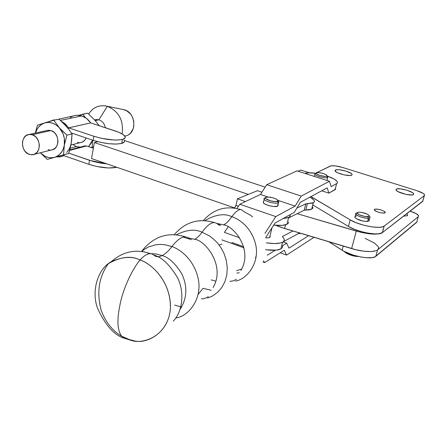 <?xml version="1.0" encoding="UTF-8"?>
<svg xmlns="http://www.w3.org/2000/svg" width="447" height="447" viewBox="0 0 447 447"><rect width="100%" height="100%" fill="white"/><g stroke="black" fill="none" stroke-linecap="round" stroke-linejoin="round"><path stroke-width="0.67" d="M47.684 130.3L50.952 130.541L32.19 134.743C41.342 137.061 41.571 154.355 32.502 154.763L29.48 154.438C20.333 152.025 20.199 134.72 29.379 134.424L32.19 134.743L50.952 130.541L54.02 132.251L55.327 133.586L57.238 136.955L57.976 140.811L57.859 142.738L56.696 146.219L55.685 147.633L53.02 149.555L51.181 150.024C60.082 149.6 59.932 132.781 50.952 130.541L48.192 130.239L29.379 134.424M80.27 142.643C82.952 142.258 84.913 140.693 86.148 137.961L84.656 140.336L82.058 142.185L70.922 145.012M63.915 155.651L59.714 156.908L56.495 156.891L61.446 156.579L63.904 155.657L63.58 154.897L63.927 155.657L64.077 154.757L63.927 155.657L88.852 164.328C99.932 167.77 109.264 168.759 116.846 167.295L108.37 167.977L96.44 166.429L88.852 164.328L89.568 160.35L88.852 164.328L63.91 155.651M75.794 115.332L78.789 115.265L81.795 115.896L60.412 120.411L81.795 115.896L76.521 115.248L55.467 119.874L53.416 119.992L48.438 121.785L54.16 119.913M78.443 147.024L76.443 146.543L72.8 144.537L76.443 146.543L70.207 148.153L76.443 146.543L80.225 147.119M124.327 141.895L121.701 143.426L116.315 144.074L108.967 143.71L100.815 142.386L93.16 140.313L93.887 136.279L68.665 127.842L68.078 128.356L68.665 127.842L90.657 122.88L68.687 127.859L90.674 122.891L118.433 132.122L123.193 134.581L125.221 136.916L125.076 137.927L122.456 139.436L117.069 140.056L113.572 139.989L101.547 138.346L93.887 136.279L93.16 140.313C104.693 143.772 114.209 144.811 121.701 143.426L122.456 139.436C114.957 140.777 105.436 139.727 93.887 136.279L68.687 127.859L68.508 128.898L68.665 127.842L90.657 122.88C88.294 119.427 85.343 117.097 81.795 115.896L86.673 118.539L90.674 122.891L115.242 130.96C120.198 132.614 123.378 134.301 124.769 136.017C125.858 137.547 125.087 138.687 122.456 139.436L121.701 143.426C124.339 142.66 125.11 141.503 124.026 139.961M107.297 106.33C118.79 111.186 123.746 120.383 122.165 133.921C123.746 120.383 118.79 111.186 107.297 106.33L98.904 119.807C102.341 121.031 104.486 123.663 105.336 127.708C104.486 123.663 102.341 121.031 98.904 119.807L95.272 120.623L98.904 119.807L96.278 119.545L94.641 119.908L98.904 119.807L107.297 106.33C99.435 104.514 93.216 107.079 88.64 114.024C92.702 107.727 98.29 105.023 105.408 105.9L124.327 109.783L107.297 106.33M126.803 135.597C137.363 132.116 135.519 112.348 124.327 109.783L105.408 105.9M123.132 109.509L126.551 110.683L130.429 113.856L131.926 116.002L133.754 120.997L133.804 126.277L133.156 128.764L130.63 132.955L128.859 134.497M126.831 135.586L124.864 136.151M106.95 163.881L89.568 160.35L68.76 153.153L93.222 161.479L101.234 163.211L106.95 163.881M64.793 124.758L67.989 128.44L64.636 124.462L58.965 119.142L53.746 120.232L58.965 119.142L66.357 126.317M68.665 127.842L64.569 123.338L61.468 121.372L65.402 124.048L68.665 127.842M70.28 117.488L72.917 116.08M84.835 145.89L86.578 145.962L93.362 148.264L86.578 145.962L69.598 150.404L86.578 145.962L84.472 146.013M93.16 140.313L71.47 133.027L93.16 140.313M37.503 125.188L53.746 120.232L59.429 127.859L66.905 135.117L72.04 133.904L67.955 128.205L72.04 133.904L71.576 141.023L70.129 148.46L68.665 153.45L63.535 154.818L64.34 145.219L66.905 135.117L72.04 133.904L71.207 143.493L68.665 153.45L47.231 159.417L68.665 153.45L47.231 159.417L40.342 152.773L44.896 156.243L48.695 157.579L50.645 157.808L54.461 157.366L56.266 156.696L59.512 154.522L62.094 151.354L63.077 149.46L64.34 145.219L64.323 138.285L63.044 133.748L59.429 127.859L56.138 124.942L52.411 123.076L48.505 122.389L44.683 122.914L41.213 124.607L38.33 127.35L37.168 129.06L35.481 133.066C37.067 127.842 40.135 124.456 44.683 122.914L37.503 125.188L36.062 130.15L37.503 125.188M35.397 133.083L36.062 130.15L35.397 133.083M49.84 150.041L48.209 149.717M70.57 146.074L71.207 143.493L69.581 148.465L66.687 152.433M61.144 155.483L63.535 154.818L64.34 145.219C63.033 151.589 59.742 155.64 54.461 157.366L61.144 155.483M52.444 157.931L54.461 157.366C49.315 158.596 44.611 157.07 40.353 152.773L47.231 159.417L52.444 157.931M46.818 122.266L44.683 122.914C50.07 121.506 54.987 123.16 59.429 127.859L53.746 120.232L46.818 122.266M61.166 129.742L59.429 127.859C63.608 132.904 65.245 138.693 64.34 145.219L66.905 135.117L61.166 129.742M78.974 115.281L87.646 113.152L82.885 114.147L85.226 117.516L82.885 114.147L78.974 115.281M96.066 121.69L99.212 125.696L94.725 120.003L87.646 113.152L93.222 118.516M93.624 146.806L92.177 147.192L92.719 140.168L92.177 147.192L91.093 147.493L93.624 146.806M91.233 147.544L93.613 146.867L91.233 147.544M88.607 146.65L91.456 142.805L92.551 140.112L88.607 146.65M78.974 142.66L77.392 142.358M32.19 134.743L35.319 136.503L36.66 137.877L38.615 141.347L39.386 145.314L38.844 149.169L37.084 152.321L34.38 154.288L31.145 154.779L27.87 153.723L25.06 151.298L23.959 149.672L22.585 145.918L22.456 141.962L23.596 138.402L25.848 135.776L28.859 134.486L32.19 134.743M288.617 217.505L286.952 224.288L282.381 225.372L273.698 225.104C279.878 225.802 284.292 225.528 286.952 224.288L288.617 217.505L289.935 216.493L290.209 214.627L290.097 216.242L288.907 217.354L283.024 218.617L288.617 217.505M313.28 202.793L311.671 209.185L309.274 209.844L304.211 210.241L288.717 217.857L304.211 210.241L305.821 203.804L312.235 203.173L314.196 202.105L314.476 201.239L314.107 200.234L310.05 197.099L314.09 200.206L314.42 201.681L313.28 202.793L307.402 203.586L305.793 210.017L311.671 209.185L313.28 202.793M267.295 242.956L274.81 243.57L280.582 242.961L282.543 242.224L283.879 241.117L284.292 239.754L283.772 238.201L282.353 236.53L283.733 238.139C284.761 239.838 284.365 241.201 282.543 242.224L280.906 248.895L276.335 250.124L266.468 249.817M282.353 236.53L292.908 230.987L282.353 236.53M265.848 237.86C269.211 238.027 270.591 237.435 269.994 236.094L270.044 236.178M270.184 236.659L269.01 237.692L267.06 237.91M300.825 233.362L298.361 233.63L283.297 241.732L298.361 233.63L298.602 232.691L298.361 233.63L300.825 233.362M282.66 246.381L282.247 247.767L280.906 248.895L282.543 242.224C279.286 243.788 273.855 243.978 266.256 242.794M234.457 208.073L235.843 205.883L237.463 198.803L257.522 190.696L261.914 192.216L257.522 190.696L237.463 198.803L245.392 201.603L237.463 198.803L235.949 205.447L238.385 206.318L235.949 205.447L234.457 208.073M265.434 249.672C272.648 250.7 277.805 250.443 280.906 248.895M312.509 206.57L312.872 207.592L312.587 208.475L311.671 209.185M288.673 221.952L288.276 223.249L286.952 224.288M296.869 208.084L305.821 203.804L296.869 208.084M307.402 203.586L305.793 210.017L304.211 210.241L305.821 203.804L307.402 203.586M171.916 246.532C180.191 249.398 193.836 259.254 198.189 278.554C202.536 298.367 188.964 316.347 175.8 317.979C188.964 316.347 202.536 298.367 198.189 278.554C193.836 259.254 180.191 249.398 171.916 246.532C168.597 250.929 165.34 253.946 162.155 255.578C165.34 253.946 168.597 250.929 171.916 246.532C178.75 237.849 184.22 235.016 188.332 238.039C184.22 235.016 178.75 237.849 171.916 246.532L164.546 244.682L160.3 244.408L155.74 244.783L148.583 246.94L143.884 249.661L141.654 251.449L143.884 249.661L148.583 246.94L155.74 244.783L160.3 244.408L164.546 244.682L171.916 246.532M131.563 340.508L121.685 336.217C115.192 332.551 106.157 324.421 101.011 309.715C96.535 291.874 99.01 276.497 108.431 263.59C120.735 256.712 131.256 255.5 139.995 259.964C131.234 270.625 122.21 291.165 119.69 306.379C116.823 320.639 117.488 330.584 121.685 336.217L124.238 338.223C114.315 335.323 105.408 325.304 97.507 308.179C91.059 290.366 98.144 268.518 111.297 261.674C122.607 256.662 132.172 256.092 139.995 259.964C145.761 253.829 150.36 252.192 153.774 255.041C161.915 257.187 169.854 264.797 177.604 277.878C184.455 291.45 182.996 311.157 173.307 321.075C182.996 311.157 184.455 291.45 177.604 277.878C169.854 264.797 161.915 257.187 153.774 255.041C156.025 257.042 158.819 257.221 162.155 255.578C168.731 257.343 175.241 263.367 181.694 273.648C187.69 286.315 187.153 298.233 180.096 309.391C187.153 298.233 187.69 286.315 181.694 273.648C175.241 263.367 168.731 257.343 162.155 255.578L156.12 253.98L150.829 253.684L156.12 253.98L162.155 255.578C158.819 257.221 156.025 257.042 153.774 255.041C150.36 252.192 145.761 253.829 139.995 259.964C131.234 270.625 122.21 291.165 119.69 306.379C116.823 320.639 117.488 330.584 121.685 336.217L124.238 338.223L131.563 340.508C144.415 344.698 169.089 334.92 170.436 307.363C170.475 280.107 150.589 263.188 139.995 259.964C150.186 263.261 168.692 278.285 170.441 304.144C171.33 330.59 148.834 343.955 135.15 341.05L124.238 338.223L125.618 338.29M202.033 232.2L209.336 235.865L213.258 238.81L217.175 242.682L220.852 247.549L223.986 253.41L226.232 260.12L227.26 267.362L226.847 274.698L224.953 281.599L221.74 287.611L217.521 292.416L212.699 295.886L207.648 298.076L212.699 295.886L217.521 292.416L221.74 287.611L224.953 281.599L226.847 274.698L227.26 267.362L226.232 260.12L223.986 253.41L220.852 247.549L217.175 242.682L213.258 238.81L209.336 235.865L202.033 232.2C199.518 235.742 197.077 238.122 194.719 239.335C197.077 238.122 199.518 235.742 202.033 232.2C208.146 223.919 213.057 221.019 216.773 223.494C213.057 221.019 208.146 223.919 202.033 232.2C195.071 228.858 186.522 229.713 176.375 234.764C186.522 229.713 195.071 228.858 202.033 232.2M213.096 287.572C225.964 265.619 204.849 240.078 194.719 239.335L187.969 237.759L194.719 239.335C204.849 240.078 225.964 265.619 213.096 287.572M231.842 216.694C239.402 219.164 251.667 227.618 255.695 244.632C259.768 262.082 247.744 278.939 235.535 281.107C247.744 278.939 259.768 262.082 255.695 244.632C251.667 227.618 239.402 219.164 231.842 216.694C228.976 220.784 226.232 223.511 223.601 224.869C226.232 223.511 228.976 220.784 231.842 216.694C236.167 210.71 239.653 208.531 242.302 210.157C239.653 208.531 236.167 210.71 231.842 216.694C224.45 213.158 215.448 214.471 204.843 220.628C215.448 214.471 224.45 213.158 231.842 216.694M211.191 279.889L215.912 281.23L211.191 279.889M240.888 270.519C253.449 249.638 233.334 225.484 223.601 224.869L216.611 223.371L223.601 224.869C233.334 225.484 253.449 249.638 240.888 270.519M148.454 253.896L147.37 254.069M269.647 237.435L271.988 227.763M263.68 201.519L263.378 202.804C264.719 205.106 275.268 207.609 277.526 206.156L278.347 202.759C276.09 204.195 265.529 201.686 264.183 199.401L264.529 198.116L263.987 198.647C262.87 200.787 275.648 204.463 278.347 202.759L277.514 201.256C275.24 202.675 264.512 199.597 265.434 197.797L266.468 197.161L268.183 197.032L272.866 197.77L276.866 199.401L277.827 200.267L277.855 200.982L275.223 201.586L270.496 200.843L265.892 198.753L265.417 197.948L265.892 197.35C269.189 196.697 272.877 197.401 276.967 199.468L277.878 200.357L277.514 201.256L278.347 202.759L278.861 201.927L277.945 200.809M265.741 197.434L264.529 198.116M174.632 305.105L181.689 307.055L174.632 305.105M203.094 288.315L211.18 290.293L203.094 288.315L198.217 294.221M327.902 176.654L327.673 177.493L326.93 176.163C325.148 177.308 315.297 174.52 316.13 173.118L318.348 172.598L322.455 173.268L326.109 174.654L327.187 175.95L325.025 176.403L319.817 175.42L316.644 173.961L316.118 173.302L316.437 172.827C319.51 172.358 322.896 173.067 326.595 174.956L327.673 177.493C325.869 178.677 315.917 176.235 314.939 174.375L315.191 173.52L314.828 173.866C313.828 175.542 325.55 178.861 327.673 177.493L326.919 180.454L327.673 177.493L327.198 175.934M316.336 172.883L315.191 173.52M221.857 239.855L243.978 247.85L221.857 239.855M252.65 216.907L250.387 215.158L243.358 211.308L242.302 210.157M218.091 224.729L220.594 225.428L216.773 223.494M191.5 239.693L183.086 237.089M188.332 238.039L188.958 238.648M219.019 244.928L221.88 244.135M255.455 257.059L255.924 258.221M239.285 272.787L236.871 273.061M236.625 270.664L241.766 268.999M335.071 189.701L336.636 183.639L337.379 182.974L337.479 182.136L336.932 181.164L334.032 178.979L327.333 176.101C332.585 177.928 335.87 179.728 337.189 181.51L337.513 182.555L336.993 183.41L331.132 186.623L329.461 181.27L296.97 170.86L329.461 181.27L301.222 196.088L266.725 184.689L301.222 196.088L295.143 206.106L277.85 200.306L295.143 206.106L275.788 216.588L264.987 233.334L275.788 216.588L239.799 204.245L236.888 208.514L239.799 204.245L260.467 194.473L266.725 184.689L296.97 170.86L266.725 184.689L260.467 194.473L239.799 204.245L275.788 216.588L295.143 206.106L301.222 196.088L329.461 181.27L331.132 186.623L336.636 183.639L335.071 189.701L328.891 193.132L327.198 187.857L300.35 202.329L294.282 212.364L275 223.075L265.775 237.441L275 223.075L294.282 212.364L300.35 202.329L327.198 187.857L328.891 193.132L321.728 190.802L328.891 193.132L335.82 189.014M228.087 227.003L224.433 232.379L228.087 227.003M238.262 244.777L237.167 245.386L238.262 244.777M267.228 255.231L275.318 250.219L267.228 255.231M281.526 246.375L286.667 243.185L288.98 248.135L308.592 235.686L288.98 248.135L286.667 243.185L281.526 246.375M314.023 237.312L286.594 255.086L284.253 250.219L264.674 262.607L263.467 260.841L264.674 262.607L284.253 250.219L286.594 255.086L314.023 237.312M262.981 261.992L264.674 262.607L262.981 261.992M243.671 246.733L231.881 242.475L243.671 246.733M283.052 241.911L286.667 243.185L283.052 241.911M315.632 173.274L308.285 172.805L304.983 173.43C307.05 172.615 310.598 172.564 315.632 173.274M268.088 197.032L260.467 194.473L268.088 197.032M278.358 202.754L278.056 205.43L277.526 206.156L273.514 206.497L269.183 205.687L265.339 204.251L263.719 203.184L263.305 201.82M263.574 201.971L263.266 201.871L263.574 201.971M239.598 237.804L224.433 232.379L239.598 237.804M280.191 252.79L286.594 255.086L280.191 252.79M278.66 201.496L277.526 206.156M365.165 238.391L374.385 243.023L377.788 246.146M378.458 247.571L378.397 248.839L377.598 249.907L376.072 250.733L371.06 251.572L363.987 251.22L355.795 249.711L281.481 227.506L275.587 225.299L284.666 228.518L285.577 224.813L284.666 228.518L351.621 248.582C366.993 253.36 381.721 252.102 378.061 246.588M234.675 207.933L91.512 158.556L94.395 142.537L97.753 141.665L94.395 142.537L248.342 194.406L94.395 142.537L91.512 158.556L234.675 207.933M422.991 200.938L382.375 232.63L378.704 233.792L374.821 233.904L367.529 233.06L362.221 231.87L354.583 229.378L348.442 226.422L312.883 204.983L348.442 226.422L350.18 219.863L310.883 196.652L312.794 197.686L312.548 198.664L312.794 197.686L350.18 219.863L356.343 222.796L364.003 225.271L371.893 226.875L378.693 227.344L382.051 226.975L384.18 226.104C380.682 229.484 359.276 225.567 350.18 219.863L348.442 226.422C357.494 232.194 378.86 236.089 382.375 232.63L384.18 226.104L424.354 195.613L424.533 194.668L423.18 193.4L416.95 190.701C421.063 192.031 423.583 193.339 424.505 194.618L422.706 201.373L382.375 232.63L378.659 233.921L372.502 234.088L368.747 233.736L360.511 232.211L297.194 213.688L356.315 231.093L351.621 248.582L356.315 231.093C369.166 234.541 377.849 235.055 382.375 232.63L384.18 226.104L424.354 195.613L422.946 200.53M124.339 140.487L265.155 187.148L124.339 140.487M382.794 229.473L383.09 230.054M406.725 213.755L407.642 214.716L407.468 215.683L407.681 214.8L406.725 213.755M396.254 189.165C398.255 187.422 412.436 191.098 413.598 193.668L413.447 194.568L411.933 194.981L406.01 194.384L398.121 191.679L396.394 190.489L395.964 189.522L396.875 188.908L400.395 188.846L407.088 190.277L412.492 192.64L413.637 193.747L413.447 194.568C411.598 196.378 397.199 192.663 396.076 190.098L396.254 189.165M335.418 170.033C337.764 168.536 350.889 171.821 352.029 174.201L351.761 175.174L350.124 175.526L344.212 174.894L337.921 172.911L335.865 171.771L335.038 170.352L337.077 169.698L339.709 169.804L346.224 171.201L351.213 173.414L352.141 174.431L351.761 175.174C349.548 176.727 336.222 173.408 335.11 171.033L335.418 170.033M374.457 209.352C378.291 208.827 381.883 209.755 385.23 212.129L385.124 212.828L384.129 213.113L380.391 212.766L376.29 211.431L374.899 210.626L374.251 209.598L374.865 209.174L377.117 209.095L381.325 210.001L384.638 211.543L385.303 212.275L385.124 212.828C381.308 213.364 377.715 212.442 374.34 210.062L374.457 209.352M369.937 216.801L369.898 217.706L368.462 218.175L367.859 216.661C362.048 216.303 358.46 215.007 357.103 212.766L358.472 212.191L361.411 212.353L367.009 214.029L368.971 215.331L368.982 216.337L364.903 216.504L359.254 214.811L357.309 213.498L357.337 212.509L359.047 212.163L361.969 212.448L365.233 213.308L368.373 214.806C369.663 215.806 369.496 216.421 367.859 216.661L368.462 218.175C370.339 217.907 370.591 217.203 369.205 216.063M369.183 220.712L367.574 221.444L362.662 221.002L356.348 218.706L354.784 217.203L355.214 216.398L354.918 217.499C357.879 219.997 362.098 221.31 367.574 221.444L368.462 218.175L367.574 221.444L369.105 220.852L369.647 217.879M368.462 218.175C362.975 218.035 358.751 216.728 355.79 214.242L356.812 212.923L355.672 213.537C354.516 215.197 364.305 218.767 368.462 218.175M417.001 221.846L374.91 256.891L372.133 257.628L365.992 257.69L361.014 257.019L353.136 255.075L343.911 251.275L328.863 241.76L342.128 250.225C351.035 256.248 372.239 260.081 375.821 256.332L377.598 249.907L418.331 216.627L377.598 249.907L375.821 256.332L416.705 222.31L416.962 221.405M410.072 211.163L416.04 213.554L418.532 215.61L416.705 222.31L418.504 215.56C417.615 214.202 415.129 212.845 411.05 211.481L410.072 211.163M403.641 216.147L407.468 215.683L403.641 216.147M298.132 171.235L300.691 170.056L306.463 171.899L300.691 170.056L298.132 171.235M316.007 173.011L330.188 166.1C332.641 165.34 336.742 165.787 342.491 167.435L335.094 165.854L330.981 165.854L316.007 173.011M309.676 172.777L306.463 171.899L309.676 172.777M416.95 190.701L342.491 167.435L416.95 190.701M355.644 216.236L356.438 216.091M368.356 219.326L368.898 219.835M343.229 246.068L342.128 250.225L343.229 246.068M345.118 251.901L347.598 253.74L350.331 254.896L357.455 256.265M51.181 150.024L34.369 154.293M69.754 149.851L85.243 145.811M142.219 251.521L144.984 252.013M263.378 202.804L264.183 199.401M263.987 198.647L265.434 197.797M314.828 173.866L316.13 173.118M314.42 176.448L314.939 174.375M327.137 179.672L327.696 177.481M203.351 220.567C213.632 208.978 226.109 205.324 240.788 209.604M236.463 279.308L233.362 280.872L229.903 281.319M174.263 234.619C185.399 221.908 198.798 217.901 214.465 222.6M208.363 296.635C205.609 298.339 203.268 299.06 201.329 298.792M141.593 251.443C153.321 236.424 167.921 231.552 185.382 236.832M111.297 261.674C123.042 251.37 136.117 248.7 150.527 253.661M407.34 215.772L407.642 214.716M413.598 193.668L413.319 194.646M352.029 174.201L351.783 175.163M385.23 212.129L385.018 212.889M354.918 217.499L355.79 214.242M355.672 213.537L357.103 212.766M358.293 256.461C355.086 256.667 347.274 254.801 344.251 251.46"/></g></svg>
